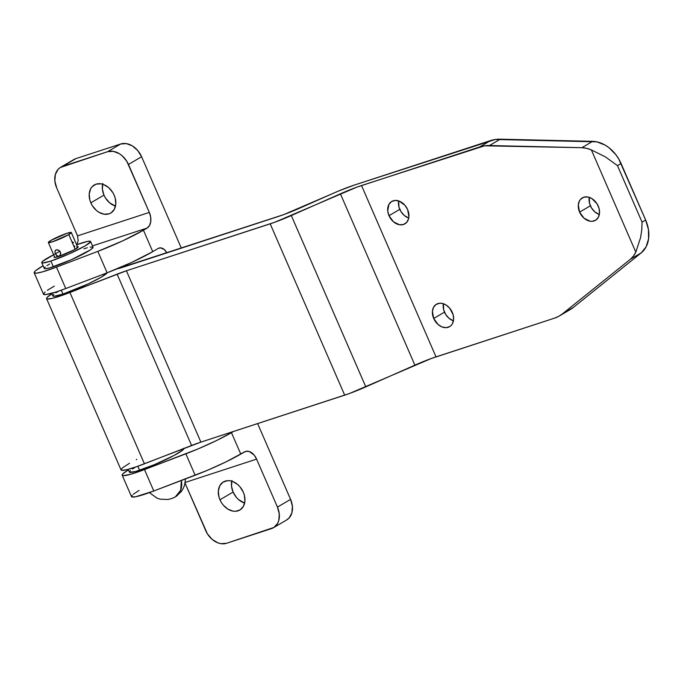 <?xml version="1.0" encoding="UTF-8"?>
<svg xmlns="http://www.w3.org/2000/svg" width="683" height="683" viewBox="0 0 683 683"><rect width="100%" height="100%" fill="white"/><g stroke="black" fill="none" stroke-linecap="round" stroke-linejoin="round"><path stroke-width="1.02" d="M114.172 195.201A16.29 12.149 59.5 0 1 110.757 213.053A16.29 12.149 59.5 0 1 90.839 202.825L103.97 195.107A16.29 12.149 -120.5 0 0 115.495 206.095L109.519 202.714L105.447 197.925L103.97 195.107L90.839 202.825L92.325 205.643L96.388 210.432L98.822 212.208L104.004 214.189L108.964 213.864L111.116 212.831L114.351 209.246L115.794 204.097L115.205 198.172L114.172 195.201L112.686 192.375L108.614 187.594L103.62 184.547L101.007 183.838L96.047 184.162L92.077 186.749L90.651 188.781L89.217 193.929L89.806 199.854L90.839 202.825A16.29 12.149 59.5 0 1 94.254 184.973A16.29 12.149 59.5 0 1 114.172 195.201M243.293 492.17A16.29 12.149 59.5 0 1 239.878 510.013A16.29 12.149 59.5 0 1 219.96 499.785L233.091 492.067A16.29 12.149 -120.5 0 0 244.625 503.055L238.64 499.674L236.446 497.463L233.091 492.067L219.96 499.785L221.446 502.611L223.324 505.181L227.943 509.168L233.125 511.157L235.686 511.285L240.237 509.8L243.481 506.205L244.915 501.057L244.326 495.141L243.293 492.17L239.938 486.774L237.744 484.563L232.741 481.515L230.128 480.798L227.576 480.67L223.017 482.155L219.781 485.75L218.338 490.898L218.927 496.814L219.96 499.785A16.29 12.149 59.5 0 1 223.375 481.942A16.29 12.149 59.5 0 1 243.293 492.17M56.68 187.893L54.853 181.004L55.349 174.489L58.106 169.35L60.206 167.548L107.555 151.711L113.276 151.327L119.252 153.615L122.061 155.664L126.756 161.188L149.321 212.413L77.538 235.866L56.68 187.893A18.791 14.019 59.5 0 1 60.616 167.301A18.791 14.019 59.5 0 1 62.691 166.362L75.813 158.644L120.686 143.993L126.398 143.609L132.382 145.897L137.718 150.508L141.594 156.731L181.345 248.151L141.594 156.731A18.791 14.019 -120.5 0 0 120.686 143.993L107.555 151.711A18.791 14.019 59.5 0 1 128.464 164.449L141.594 156.731L128.464 164.449L149.321 212.413A12.525 8.239 -108.1 0 1 147.101 228.071L149.475 225.578L150.73 221.736L150.678 217.109L149.321 212.413L77.538 235.866L78.169 240.749L76.948 244.651L78.169 240.749L77.538 235.866L56.68 187.893M273.516 527.694A18.791 14.019 59.5 0 0 277.452 507.093L290.582 499.375L257.628 423.588L290.582 499.375L277.452 507.093L256.595 459.13L185.187 482.446L256.595 459.13L277.452 507.093L279.279 513.992L278.784 520.497L277.665 523.298L273.926 527.438L226.577 543.284L220.857 543.659L217.843 542.84L212.072 539.322L207.376 533.799L185.059 483.154L205.668 530.546A18.791 14.019 59.5 0 0 226.577 543.284L271.441 528.625A18.791 14.019 59.5 0 0 273.516 527.694L286.647 519.976A18.791 14.019 -120.5 0 0 290.582 499.375L292.409 506.265L291.906 512.779L289.157 517.919L286.612 519.994M73.337 159.831L75.813 158.644A18.791 14.019 -120.5 0 0 73.738 159.583L60.616 167.301M231.938 480.456L231.511 486.1L233.091 492.067A16.29 12.149 -120.5 0 1 231.759 481.182M102.817 183.488L102.382 189.131L103.97 195.107A16.29 12.149 -120.5 0 1 102.638 184.214M122.197 475.223L131.512 496.635A37.582 4.038 -23.5 0 0 153.795 490.992L207.478 470.28L225.928 461.921L244.437 451.933A12.525 8.239 -108.1 0 1 245.513 451.446A12.525 8.239 -108.1 0 1 256.595 459.13L254.144 455.074L249.269 451.506L245.931 451.326L240.775 454.084L231.46 432.672L233.501 431.468L231.46 432.672A43.849 4.713 156.5 0 1 185.844 453.828L195.159 475.24A43.849 4.713 -23.5 0 0 240.775 454.084L231.46 432.672L216.622 440.501L198.172 448.868L144.48 469.571L153.795 490.992L195.159 475.24L185.844 453.828L144.48 469.571A37.582 4.038 156.5 0 1 122.197 475.223A37.582 4.038 156.5 0 1 128.395 469.836L122.88 473.831L122.18 475.163L123.384 475.667L131.153 474.139L144.48 469.571L153.795 490.992L135.746 496.737L131.853 496.934L132.195 495.243M166.874 252.881L164.347 249.594L160.556 247.861L158.208 248.424L152.744 251.634L143.439 230.222L147.101 228.071L92.495 245.897L147.101 228.071L143.439 230.222A43.849 4.713 156.5 0 1 97.814 251.378L122.65 240.877L143.439 230.222L152.744 251.634L158.208 248.424A9.391 6.173 -108.1 0 1 159.011 248.057A9.391 6.173 -108.1 0 1 166.874 252.881M120.686 143.993L107.555 151.711L62.691 166.362L75.813 158.644L120.686 143.993M34.15 272.705L36.438 273.174L42.346 271.911L56.458 267.121A37.582 4.038 156.5 0 1 34.176 272.773A37.582 4.038 156.5 0 1 43.089 265.781L35.747 270.562M56.458 267.121L97.814 251.378L107.129 272.79L131.964 262.289L152.744 251.634A43.849 4.713 -23.5 0 1 107.129 272.79L65.764 288.542L107.129 272.79L97.814 251.378L56.458 267.121L65.764 288.542L56.458 267.121M54.341 286.109L47.34 290.301M45.095 291.94L43.456 294.108L45.718 294.595L55.758 292.085L65.764 288.542A37.582 4.038 -23.5 0 1 43.481 294.185L34.176 272.773M133.245 494.287L139.059 490.445M399.794 209.348A12.994 9.69 -120.5 0 0 408.741 218.039L404.225 215.427L400.981 211.602L398.966 206.983L398.676 200.93A12.994 9.69 -120.5 0 0 399.794 209.348L389.003 215.691L399.794 209.348M407.623 209.613A12.994 9.69 59.5 0 1 404.899 223.862A12.994 9.69 59.5 0 1 389.003 215.691L393.434 221.77L399.512 224.767L403.465 224.502L406.641 222.436L408.545 218.884L408.921 216.707L407.623 209.613L404.942 205.31L399.205 201.109L395.073 200.435L391.444 201.622L388.858 204.49L387.739 210.927L389.003 215.691A12.994 9.69 59.5 0 1 391.726 201.451A12.994 9.69 59.5 0 1 407.623 209.613M444.488 312.148A12.994 9.69 -120.5 0 0 453.435 320.831L448.919 318.218L445.675 314.402L443.668 309.775L443.378 303.722A12.994 9.69 -120.5 0 0 444.488 312.148L433.705 318.491L444.488 312.148M452.317 312.413A12.994 9.69 59.5 0 1 449.602 326.653A12.994 9.69 59.5 0 1 433.705 318.491L438.136 324.562L442.123 326.995L446.247 327.669L449.884 326.483L451.335 325.236L452.47 323.614L453.614 319.507L453.145 314.778L449.645 308.101L445.948 304.917L441.816 303.337L439.775 303.235L436.138 304.422L433.551 307.29L432.407 311.397L433.705 318.491A12.994 9.69 59.5 0 1 436.42 304.242A12.994 9.69 59.5 0 1 452.317 312.413M590.394 205.796A12.994 9.69 -120.5 0 0 599.341 214.479L594.825 211.867L591.58 208.042L589.574 203.423L589.284 197.37A12.994 9.69 -120.5 0 0 590.394 205.796L579.602 212.14L590.394 205.796M598.223 206.053A12.994 9.69 59.5 0 1 595.508 220.302A12.994 9.69 59.5 0 1 579.602 212.14L584.042 218.21L590.112 221.207L592.152 221.309L595.789 220.122L598.376 217.262L599.52 213.147L599.051 208.426L597.044 203.799L591.854 198.565L587.721 196.986L583.76 197.242L580.593 199.308L579.457 200.93L578.313 205.037L579.602 212.14A12.994 9.69 59.5 0 1 582.326 197.891A12.994 9.69 59.5 0 1 598.223 206.053M116.716 268.94L283.693 214.633L338.648 190.984L354.144 185.127L490.573 140.57L479.782 146.913L356.799 187.176L274.908 222.197L126.406 270.792L61.897 295.44L52.378 298.334L47.204 299L46.606 298.693L47.178 297.318L52.301 293.562M570.211 309.587L562.604 313.736A46.973 35.038 59.5 0 1 559.462 315.905A46.973 35.038 59.5 0 1 554.272 318.235L436.019 356.868L361.529 185.537L484.495 145.821L581.882 147.69L586.603 148.313L591.367 149.927L635.813 252.147L633.465 256.082L630.392 259.25L562.604 313.736L558.651 316.366L554.272 318.235L431.297 358.498L349.406 393.528L200.896 442.123L136.387 466.762L126.876 469.665L121.702 470.322L121.096 469.452L122.829 467.599L129.531 463.262M136.267 459.633L136.813 459.36M559.462 315.905L570.254 309.561A46.973 35.038 -120.5 0 0 573.396 307.393L641.183 252.906A31.316 23.359 -120.5 0 0 645.648 220.028L642.054 222.137L617.466 165.61L605.394 156.885L591.367 149.927L635.813 252.147L640.543 237.727L641.772 229.898L642.054 222.137L617.466 165.61L621.069 163.493L645.648 220.028L642.054 222.137L641.772 229.898L640.543 237.727L635.813 252.147A31.316 23.359 59.5 0 1 630.392 259.25L562.604 313.736L573.396 307.393L641.183 252.906L646.084 246.87L648.585 238.802L648.44 229.531L645.648 220.028L618.764 158.968L615.929 154.759L608.98 147.707L605.053 145.052L596.788 141.833L495.286 139.477L354.144 185.127A31.316 3.364 156.5 0 0 333.014 193.409L300.102 207.982A31.316 3.364 156.5 0 1 278.971 216.263L123.606 267.01A31.316 3.364 156.5 0 1 116.887 268.906M46.564 298.616L121.062 469.938A36.523 3.927 -23.5 0 0 144.42 463.8L69.931 292.478A36.523 3.927 156.5 0 1 46.564 298.616A36.523 3.927 156.5 0 1 51.865 293.827M144.42 463.8L69.931 292.478L117.109 274.148L191.599 445.47L144.42 463.8M200.896 442.123A31.316 3.364 -23.5 0 0 191.599 445.47L117.109 274.148A31.316 3.364 156.5 0 1 126.406 270.792L200.896 442.123L126.406 270.792L270.186 223.828L344.684 395.158L200.896 442.123M270.186 223.828L344.684 395.158A31.316 3.364 -23.5 0 0 365.815 386.877L291.317 215.555A31.316 3.364 156.5 0 1 270.186 223.828M365.815 386.877L291.317 215.555L340.399 193.818L414.888 365.14L365.815 386.877M436.019 356.868A31.316 3.364 -23.5 0 0 414.888 365.14L340.399 193.818A31.316 3.364 156.5 0 1 361.529 185.537L436.019 356.868M641.183 252.906L630.392 259.25L641.183 252.906M581.882 147.69A31.316 23.359 59.5 0 1 591.367 149.927L605.394 156.885L617.466 165.61L621.069 163.493A31.316 23.359 -120.5 0 0 592.673 141.347L581.882 147.69L592.673 141.347L500.255 139.187A46.973 35.038 -120.5 0 0 490.573 140.57L479.782 146.913A46.973 35.038 59.5 0 1 489.463 145.53L500.255 139.187L489.463 145.53L581.882 147.69M59.02 256.441L56.928 255.988L55.314 253.828L54.913 251.344L56.168 249.876L58.559 250.157L60.48 252.138L60.309 255.365L57.97 256.492L55.314 253.828L59.856 251.156L55.314 253.828L54.913 251.344L56.168 249.876L57.312 249.782L59.686 250.968L60.787 253.495L59.515 256.21M73.559 242.815L72.646 241.876M68.795 234.576L75.164 249.235L68.795 234.576L52.625 241.739L48.391 242.576L50.849 240.442A12.525 1.349 156.5 0 1 63.382 234.593A12.525 1.349 156.5 0 1 71.314 232.51A12.525 1.349 156.5 0 1 68.795 234.576A12.525 1.349 156.5 0 1 56.262 240.433A12.525 1.349 156.5 0 1 48.331 242.508A12.525 1.349 156.5 0 1 50.849 240.442L67.011 233.279L71.254 232.451L68.795 234.576M149.372 492.622L157.167 498.223L160.163 499.179L168.12 499.486L172.415 498.317L175.318 496.908L180.662 490.3L181.422 480.473A20.533 15.316 59.5 0 1 175.318 496.908A20.533 15.316 59.5 0 1 173.055 497.924M55.332 250.43L56.168 249.876M74.66 246.52L74.712 245.948L74.66 246.52M77.469 246.683A13.156 1.417 156.5 0 1 78.212 246.828A13.156 1.417 156.5 0 1 71.63 251.096A13.156 1.417 156.5 0 1 58.601 256.509L54.64 257.474L54.119 257.098L54.555 256.612M41.74 262.69L44.224 268.402A26.62 2.86 -23.5 0 0 53.351 266.771L50.866 261.06A26.62 2.86 156.5 0 1 41.74 262.69A26.62 2.86 156.5 0 1 53.658 254.75M54.384 254.383L42.688 261.265L41.859 262.835L42.85 263.006L50.866 261.06L68.829 254.025L85.221 245.846L90.498 241.902L90.446 241.312L87.569 241.389L76.633 244.762A26.62 2.86 156.5 0 1 81.439 243.088A26.62 2.86 156.5 0 1 90.566 241.458A26.62 2.86 156.5 0 1 77.239 250.098A26.62 2.86 156.5 0 1 50.866 261.06L53.351 266.771A26.62 2.86 -23.5 0 0 79.723 255.809A26.62 2.86 -23.5 0 0 93.05 247.169L90.566 241.458M45.172 266.976L44.344 268.539L45.334 268.718L49.927 267.813L71.314 259.736L90.318 249.918L92.982 247.613L92.931 247.024L90.054 247.101M87.347 247.75L83.924 248.8M49.569 264.014L46.956 265.644M76.735 246.794L78.186 247.05L73.918 249.918L58.601 256.509A13.156 1.417 156.5 0 1 54.094 257.32A13.156 1.417 156.5 0 1 54.495 256.671M128.173 469.332L129.377 472.098A29.753 3.202 -23.5 0 0 139.58 470.28L137.829 466.258L139.58 470.28A29.753 3.202 -23.5 0 0 168.786 458.156A29.753 3.202 -23.5 0 0 183.975 448.441M130.436 470.51L129.514 472.26L135.755 471.441L154.298 464.713L174.233 455.365L182.89 449.96L183.812 448.21M135.354 467.198L132.425 469.016M53.829 294.33L52.907 296.081L54.017 296.268L62.973 294.1L61.282 290.198L62.973 294.1A29.753 3.202 -23.5 0 0 90.617 282.736A29.753 3.202 -23.5 0 0 107.231 272.756M58.747 291.018L55.827 292.836M51.652 293.323L52.779 295.918A29.753 3.202 -23.5 0 0 62.973 294.1L88.286 283.846L101.374 277.093L107.274 272.688M77.811 247.477L71.314 232.519M175.318 496.908L181.302 491.572L183.479 487.969L184.683 484.751L185.443 478.937M54.836 257.465L48.339 242.508"/></g></svg>
